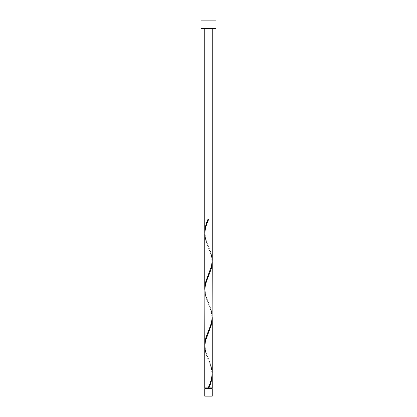 <?xml version="1.0" encoding="UTF-8"?>
<svg xmlns="http://www.w3.org/2000/svg" width="417" height="417" viewBox="0 0 417 417"><rect width="100%" height="100%" fill="white"/><g stroke="black" fill="none" stroke-linecap="round" stroke-linejoin="round"><path stroke-width="0.31" stroke-dasharray="2.08 1.56" d="M205.122 388.644L211.878 388.644L205.122 388.644M208.5 387.893L211.878 387.893L208.5 387.893M212.253 28.356L204.747 28.356L212.253 28.356M212.253 387.893L204.747 387.893M212.232 373.82L211.544 369.128L210.611 366.001L205.81 353.491L204.747 346.574M204.768 345.672L205.456 350.363L206.389 353.491L211.19 366.001L212.253 372.918M212.232 317.525L211.544 312.833L210.611 309.706L205.81 297.196L204.747 290.279M204.768 289.377L205.456 294.068L206.389 297.196L211.19 309.706L212.253 316.623M212.232 261.23L211.544 256.538L210.611 253.411L205.81 240.901L204.747 233.984M204.768 233.082L205.456 237.773L206.389 240.901L211.19 253.411L212.253 260.328M200.994 28.356L216.006 28.356M200.994 20.85L216.006 20.85M212.253 388.644L204.747 388.644M204.747 396.15L212.253 396.15M208.875 219.008L208.125 219.008M208.688 246.713C207.233 242.856 205.305 239.52 205.122 233.082C205.279 226.176 208.203 221 208.688 219.451M208.312 274.86C209.767 271.003 211.695 267.667 211.878 261.23C211.721 254.323 208.797 249.147 208.312 247.599M208.688 303.008C207.233 299.151 205.305 295.815 205.122 289.377C205.279 282.471 208.203 277.295 208.688 275.746M208.312 331.155C209.767 327.298 211.695 323.962 211.878 317.525C211.721 310.618 208.797 305.442 208.312 303.894M208.688 359.303C207.233 355.446 205.305 352.11 205.122 345.672C205.279 338.766 208.203 333.59 208.688 332.041M208.312 387.45C209.767 383.593 211.695 380.257 211.878 373.82C211.721 366.913 208.797 361.737 208.312 360.189"/><path stroke-width="0.63" d="M212.253 396.15L204.747 396.15L204.747 388.644L212.253 388.644L212.253 396.15M211.878 388.644L211.878 387.893M205.122 388.644L205.122 387.893M216.006 28.356L200.994 28.356L200.994 20.85L216.006 20.85L216.006 28.356M212.253 28.356L212.253 260.328L211.544 265.921L205.81 281.558L204.747 288.475L204.747 233.984C205.028 228.985 206.405 223.997 208.875 219.008L208.125 219.008C206.045 223.403 204.919 227.797 204.747 232.18L204.747 28.356M208.688 219.451L208.875 219.008M208.312 387.45L208.125 387.893L204.747 387.893L204.747 346.574L205.456 340.981L211.19 325.343L212.253 318.426L212.253 372.918C211.972 377.917 210.595 382.905 208.125 387.893L212.253 387.893L212.232 373.82M208.875 387.893C210.955 383.499 212.081 379.105 212.253 374.721M212.253 262.131L212.112 319.088L210.611 325.343L205.81 337.853L204.747 344.77L204.888 287.813L206.389 281.558L211.19 269.048L211.919 265.921L212.232 261.23M204.747 344.77L204.768 345.672M212.253 318.426L212.232 317.525M204.747 288.475L204.768 289.377M204.747 232.18L204.768 233.082"/></g></svg>
